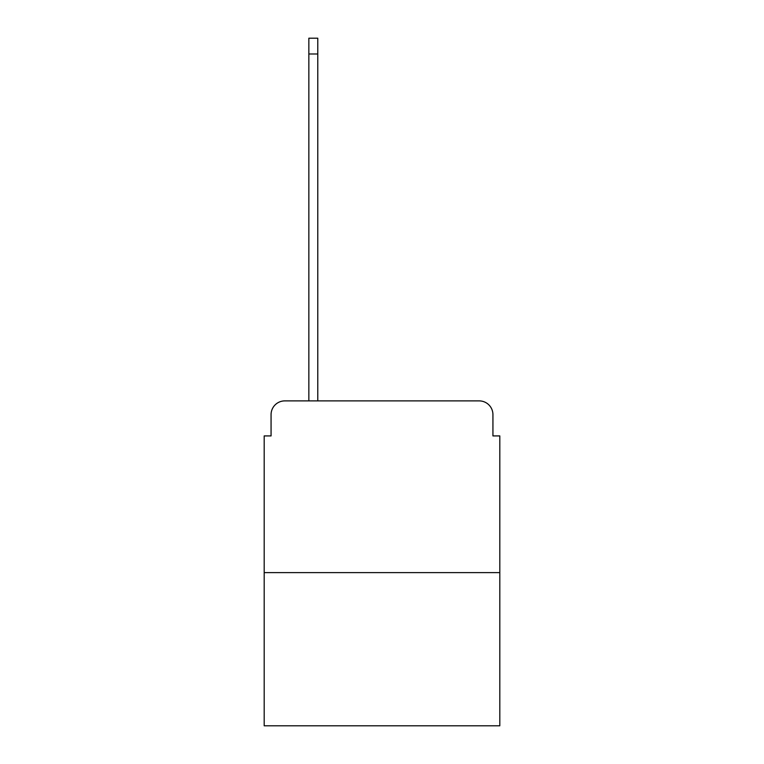 <?xml version="1.0" encoding="UTF-8"?>
<svg xmlns="http://www.w3.org/2000/svg" width="764" height="764" viewBox="0 0 764 764"><rect width="100%" height="100%" fill="white"/><g stroke="black" fill="none" stroke-linecap="round" stroke-linejoin="round"><path stroke-width="1.15" d="M271.067 414.632L271.067 435.919L271.067 414.632A13.742 13.742 0 0 1 284.8 400.89L308.847 400.89L308.847 38.2L317.776 38.2L317.776 400.89L328.424 400.89M499.809 572.618L264.191 572.618L264.191 725.8L499.809 725.8L499.809 435.919L492.933 435.919L492.933 414.632A13.742 13.742 0 0 0 479.2 400.89L284.8 400.89M264.191 572.618L264.191 435.919L271.067 435.919M435.575 400.89L479.2 400.89M492.933 435.919L492.933 414.632M308.847 53.996L317.776 53.996"/></g></svg>
